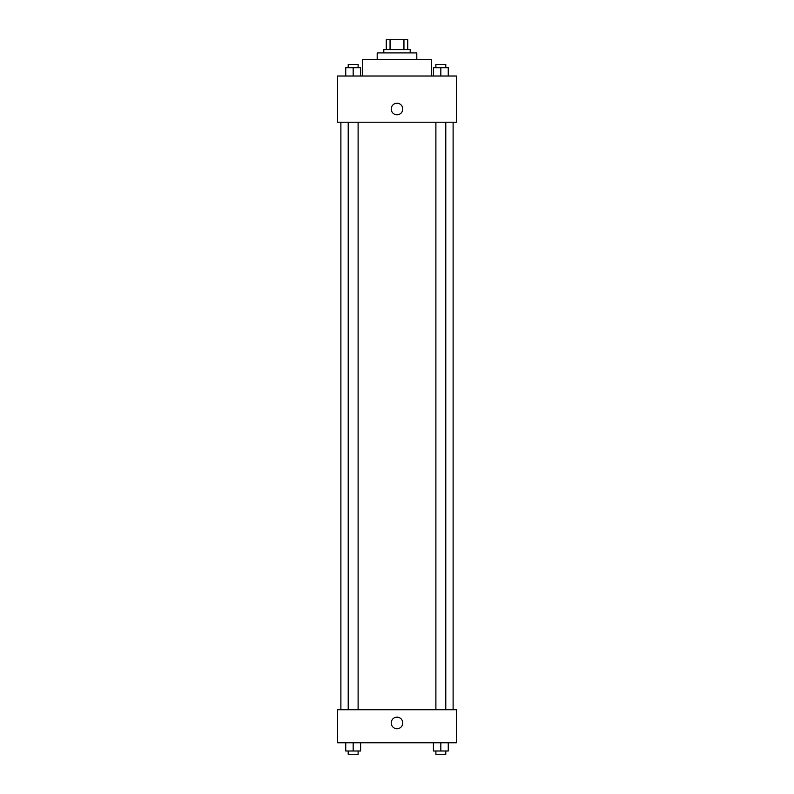 <?xml version="1.0" encoding="UTF-8"?>
<svg xmlns="http://www.w3.org/2000/svg" width="794" height="794" viewBox="0 0 794 794"><rect width="100%" height="100%" fill="white"/><g stroke="black" fill="none" stroke-linecap="round" stroke-linejoin="round"><path stroke-width="1.19" d="M390.053 49.605L390.053 39.7L386.271 39.7L386.271 49.605L386.271 39.7M390.053 39.7L407.729 39.7L407.729 49.605M403.948 49.605L403.948 39.7M383.8 52.9L383.8 49.605L410.2 49.605L410.2 52.9M377.2 59.5L377.2 52.9L416.8 52.9L416.8 59.5M362.342 76.006L362.342 59.5L431.658 59.5L431.658 76.006M337.589 76.006L456.411 76.006L456.411 122.216L337.589 122.216L337.589 76.006M391.224 109.016A5.776 5.776 0 0 1 399.888 104.014A5.776 5.776 0 0 1 399.888 114.018A5.776 5.776 0 0 1 391.224 109.016M337.589 709.737L456.411 709.737L456.411 742.747L337.589 742.747L337.589 709.737M397 728.723A5.776 5.776 0 0 1 391.998 720.059A5.776 5.776 0 0 1 402.002 720.059A5.776 5.776 0 0 1 397 728.723M433.405 742.747L433.405 750.995L448.263 750.995L448.263 742.747L448.263 750.995M440.829 750.995L440.829 742.747M445.781 750.995L445.781 754.3L435.886 754.3L435.886 750.995M345.737 742.747L345.737 750.995L360.595 750.995L360.595 742.747L360.595 750.995M353.171 750.995L353.171 742.747M358.114 750.995L358.114 754.3L348.219 754.3L348.219 750.995M433.405 76.006L433.405 67.758L448.263 67.758L448.263 76.006L448.263 67.758M440.829 76.006L440.829 67.758M445.781 67.758L445.781 64.453L435.886 64.453L435.886 67.758M345.737 76.006L345.737 67.758L360.595 67.758L360.595 76.006L360.595 67.758M353.171 76.006L353.171 67.758M358.114 67.758L358.114 64.453L348.219 64.453L348.219 67.758M453.116 709.737L453.116 122.216M340.884 709.737L340.884 122.216M435.886 122.216L435.886 709.737M445.781 122.216L445.781 709.737M358.114 709.737L358.114 122.216M348.219 709.737L348.219 122.216"/></g></svg>
